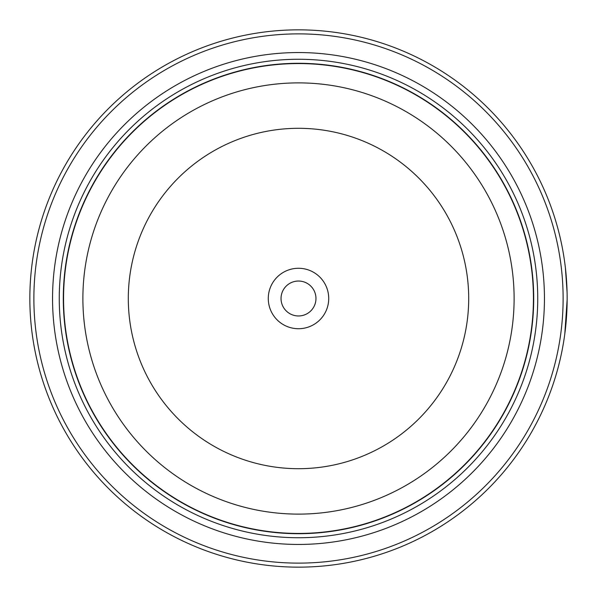 <?xml version="1.0" encoding="UTF-8"?>
<svg xmlns="http://www.w3.org/2000/svg" width="597" height="597" viewBox="0 0 597 597"><rect width="100%" height="100%" fill="white"/><g stroke="black" fill="none" stroke-linecap="round" stroke-linejoin="round"><path stroke-width="0.9" d="M533.569 298.5A235.069 235.069 0 0 1 298.5 533.569A235.069 235.069 0 0 1 63.431 298.5A235.069 235.069 0 0 1 298.5 63.431A235.069 235.069 0 0 1 533.569 298.5A235.069 235.069 0 0 0 298.5 63.431A235.069 235.069 0 0 0 63.431 298.5M567.075 292.276L565.404 267.926M565.852 272.12L566.292 277.023M567.15 299.59L564.807 333.895M328.723 298.5A30.223 30.223 0 0 0 298.5 268.277A30.223 30.223 0 0 0 268.277 298.5A30.223 30.223 0 0 0 298.5 328.723A30.223 30.223 0 0 0 328.723 298.5M315.962 298.5A17.462 17.462 0 0 0 298.5 281.038A17.462 17.462 0 0 0 281.038 298.5A17.462 17.462 0 0 0 298.5 315.962A17.462 17.462 0 0 0 315.962 298.5M33.88 298.5A264.62 264.62 0 0 0 298.5 563.12A264.62 264.62 0 0 0 563.12 298.5A264.62 264.62 0 0 0 298.5 33.88A264.62 264.62 0 0 0 33.88 298.5M567.15 298.5A268.65 268.65 0 0 1 298.5 567.15A268.65 268.65 0 0 1 29.85 298.5A268.65 268.65 0 0 1 298.5 29.85A268.65 268.65 0 0 1 567.15 298.5L567.113 294.105M566.904 309.985L565.971 323.649M565.792 325.469L565.643 326.895M565.628 327.037L567.083 304.604M52.551 298.5A245.949 245.949 0 0 1 298.5 52.551A245.949 245.949 0 0 1 544.449 298.5A245.949 245.949 0 0 1 298.5 544.449A245.949 245.949 0 0 1 52.551 298.5M59.267 298.5A239.233 239.233 0 0 1 298.5 59.267A239.233 239.233 0 0 1 537.733 298.5A239.233 239.233 0 0 1 298.5 537.733A239.233 239.233 0 0 1 59.267 298.5M533.703 298.5A235.203 235.203 0 0 1 298.5 533.703A235.203 235.203 0 0 1 63.297 298.5A235.203 235.203 0 0 1 298.5 63.297A235.203 235.203 0 0 1 533.703 298.5M63.566 298.5A234.934 234.934 0 0 0 298.5 533.434A234.934 234.934 0 0 0 533.434 298.5A234.934 234.934 0 0 0 298.5 63.566A234.934 234.934 0 0 0 63.566 298.5M514.114 298.5A215.614 215.614 0 0 1 298.5 514.114A215.614 215.614 0 0 1 82.886 298.5A215.614 215.614 0 0 1 298.5 82.886A215.614 215.614 0 0 1 514.114 298.5M128.303 298.5A170.197 170.197 0 0 0 298.5 468.697A170.197 170.197 0 0 0 468.697 298.5A170.197 170.197 0 0 0 298.5 128.303A170.197 170.197 0 0 0 128.303 298.5"/></g></svg>
